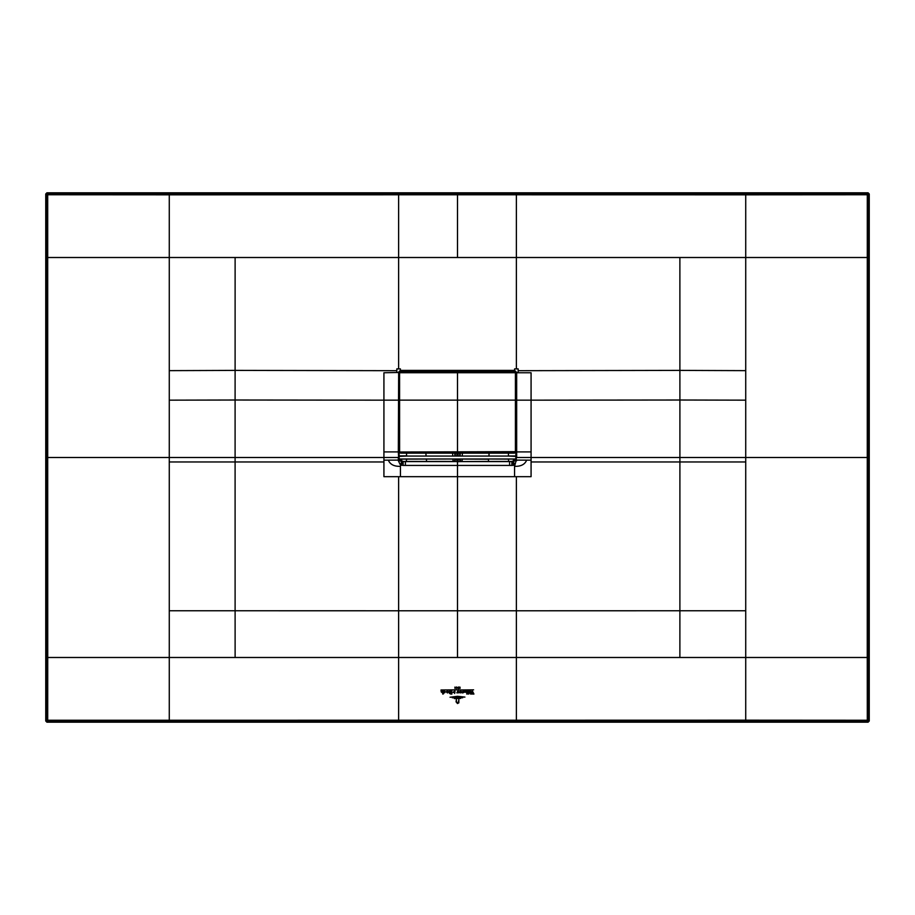 <?xml version="1.0" encoding="UTF-8"?>
<svg xmlns="http://www.w3.org/2000/svg" width="915" height="915" viewBox="0 0 915 915"><rect width="100%" height="100%" fill="white"/><g stroke="black" fill="none" stroke-linecap="round" stroke-linejoin="round"><path stroke-width="1.37" d="M45.75 721.02L45.75 193.98L46.528 194.758A1.178 1.178 -45 0 1 47.706 193.591L47.706 194.758L46.528 194.758L46.528 720.242L47.706 720.242L47.706 721.409A1.178 1.178 -135 0 1 46.528 720.242L45.75 721.02L46.928 722.198L868.072 722.198L867.294 720.242L868.472 720.242L867.294 721.409L398.631 721.42L398.631 657.496L457.5 657.496L457.5 465.438L511.851 465.438L511.885 461.606L514.344 460.794L515.843 458.632L515.877 456.15M45.75 193.98L46.928 192.802L868.072 192.802L869.25 193.98L869.25 721.02L868.072 722.198M745.725 721.42L745.725 720.174L867.294 720.242L867.26 657.496L868.472 657.496L868.472 194.758L869.25 193.98M868.472 257.504L745.725 257.504L745.725 194.826L867.294 194.758L867.294 193.591A1.178 1.178 45 0 1 868.472 194.758L867.294 194.758L867.26 657.496L745.725 657.496L745.725 610.763L679.891 610.763L679.902 461.961L745.725 461.961L745.725 400.164L679.902 400.015L679.891 370.392L518.176 370.689L518.176 372.451L516.666 372.439L514.619 370.392L514.619 368.882L518.176 368.894L518.176 370.689M457.5 657.496L745.725 657.496L745.725 720.174L516.369 720.219L516.369 721.42M46.528 657.496L47.74 657.496L47.706 720.242L516.369 720.219L516.369 610.774L679.891 610.763L679.879 657.496M46.928 192.802L47.706 193.591L867.294 193.591L868.072 192.802M516.369 193.58L516.369 194.792L745.725 194.826L745.725 193.58M457.5 257.504A19227.581 2.962 -90 0 1 457.5 194.792L516.369 194.792A19227.593 2.962 -90 0 1 516.369 257.504L398.631 257.504L398.631 368.894L400.381 368.882L400.404 370.712L398.654 372.474L400.404 370.712L514.596 370.712L516.083 372.737L516.666 372.439L516.289 459.879L515.728 447.504M679.879 257.504L745.725 257.504L745.725 370.644L679.891 370.392L679.879 257.504L516.369 257.504L516.369 368.894M169.275 193.58L169.275 194.826L47.706 194.758L47.706 457.5L169.275 457.5L169.275 370.644L235.109 370.392L235.098 400.015L169.275 400.164M398.631 193.58L398.631 194.792L169.275 194.826L169.275 370.644M457.5 194.792L398.631 194.792A19227.593 2.962 -90 0 0 398.631 257.504L235.121 257.504L235.109 370.392L396.824 370.689L396.824 368.894L398.631 368.894M396.824 370.689L396.824 372.451L398.334 372.439L400.381 370.392L514.619 370.392L516.346 372.725M515.797 388.955L516.083 372.737L514.333 371.216L457.5 371.216L514.333 371.284L515.797 372.668L515.717 451.667L514.333 452.765L457.5 452.765L457.5 371.284L400.667 371.284L399.283 372.611L399.203 451.667L399.203 372.622L400.667 371.216L514.333 371.593L515.419 372.634L515.419 451.667M515.797 402.966L516.06 400.152L516.666 400.152L516.666 372.748L531.077 372.76L531.077 400.164L679.902 400.015L679.902 457.5L868.472 457.5M515.923 392.489L515.923 391.803M515.774 403.08L516.129 420.465A11198.994 11156.378 -90 0 1 516.14 423.405L516.117 432.498A11198.994 11156.378 -90 0 1 516.129 435.437L515.785 433.962M516.083 446.932L515.797 435.437M515.763 433.447L516.06 431.159L516.071 433.973M531.077 461.961L531.077 476.669L514.562 476.669L514.562 466.33C520.852 466.536 524.878 464.477 526.651 460.154L531.077 460.154L531.077 461.961L679.902 461.961L679.902 457.5L516.666 457.5L516.666 400.152L531.077 400.164L531.077 451.907L516.289 451.907M400.438 476.669L383.923 476.669L383.923 460.154L388.349 460.154C390.122 464.477 394.148 466.536 400.438 466.33L400.438 476.669L514.562 476.669M383.923 461.961L235.098 461.961L235.098 400.015L383.923 400.164L383.923 372.76L398.654 372.474L398.334 451.907L398.711 459.879L399.043 451.621M383.923 460.154L383.923 400.164L398.666 400.152L398.654 372.725M399.375 391.666L399.237 390.408M399.203 402.062L398.951 390.659M515.625 391.666L516.049 402.714M515.785 422.044L515.797 420.454M515.774 423.142L515.763 422.524M516.06 422.673L516.06 424.388M516.071 422.055L516.06 422.787M515.843 455.807L515.774 456.391M399.134 455.99L399.123 458.998L515.877 458.998L515.866 455.99M515.877 458.953L516.026 457.466M511.851 465.438L513.521 465.3L512.846 461.595L510.25 461.423M513.521 465.3L514.562 465.014L513.452 461.526L516.277 460.108L526.651 460.154M515.866 458.998L513.452 461.526M516.289 457.5L516.277 460.108M514.562 466.33L516.163 460.542M516.666 460.737L516.666 459.879M46.928 722.198L47.706 721.409L169.275 721.42L169.275 457.5L398.334 457.5L398.334 460.737L400.438 465.014L403.149 465.438L457.5 465.438L457.5 461.675L453.131 461.469A2.356 2.127 -79.4 0 0 455.258 459.124L454.995 459.067A2.356 2.127 -79.4 0 1 452.856 461.412L426.516 461.423L426.47 458.998M388.349 460.154L398.723 460.108L398.334 460.737M398.837 460.542L402.154 461.595L454.458 461.606L455.83 459.261L455.258 458.998M398.711 451.907L399.203 402.966M399.203 430.851A0.583 0.583 0 0 1 398.94 430.656L398.871 435.437A11198.994 11156.378 90 0 1 398.883 432.498L398.86 423.405A11198.994 11156.378 90 0 1 398.871 420.465L399.226 403.08M399.203 435.437L399.203 446.932M399.272 447.504L398.917 446.932M399.226 447.344L398.94 451.621M399.077 401.857L398.951 402.714M399.203 402.234L399.077 392.489M516.06 431.651L516.06 430.645A0.583 0.583 0 0 1 515.797 430.839M508.431 459.124L488.53 458.998M488.953 456.059L489.068 453.131M453.131 461.469L452.845 458.998M452.742 456.059L452.628 453.131M454.984 458.998L406.569 459.124M426.047 456.059L425.921 453.131M462.372 453.131L462.258 456.059M462.155 458.998L462.144 461.412A2.356 2.127 79.4 0 1 460.005 459.067L488.484 459.216L488.484 461.423L460.542 461.606L511.885 461.606M458.141 461.675L460.542 461.606L459.17 459.261L458.141 459.376L458.141 461.675L457.5 461.675L458.141 458.998M403.149 465.438L403.115 461.606L404.75 461.423M399.123 456.15L399.157 458.632L400.656 460.794L403.115 461.606M398.974 457.466L399.123 458.953M399.203 420.454L399.226 423.142M399.237 422.524L398.94 424.388M460.016 458.998L459.742 459.124A2.356 2.127 -100.6 0 0 461.869 461.469M459.742 458.998L459.17 459.261M456.86 461.675L456.86 459.376L455.83 459.261M399.226 456.391L399.157 455.807M398.94 431.651L399.237 433.447M401.548 461.526L400.438 466.33M400.667 453.131L399.306 451.907L400.667 453.131L514.333 453.131L515.797 451.667L515.797 426.001M515.419 372.691L515.419 426.013M400.667 452.765L457.5 453.051L457.5 371.593L400.667 371.593L399.581 372.634L399.603 451.941L400.667 452.765L514.333 453.131M399.581 372.691L398.917 372.737L399.203 388.955M515.98 394.72L515.98 399.123M508.443 456.059L515.82 456.402M515.9 455.864L515.671 447.561M508.443 456.002L515.82 456.002M515.076 459.056L508.431 459.067L515.111 458.998M515.397 459.067L508.443 458.998M508.431 459.181L508.729 461.492L512.526 461.377L515.385 459.181M508.488 452.925L508.431 455.864M406.569 459.181L406.271 461.492L403.412 461.492L400.862 460.634L399.615 459.181L406.569 459.067L399.889 458.998M399.603 459.067L406.557 458.998M406.557 456.059L399.18 456.402M406.512 452.925L406.569 455.864L399.1 455.864L399.306 447.538M515.877 456.059L399.123 456.059M457.5 703.315L458.907 702.754L457.5 703.543L456.07 701.874L456.402 699.174L456.402 701.851L457.5 703.543M458.861 699.174L458.861 701.851L457.5 703.097L456.631 701.988L457.5 702.914L458.529 701.851L458.861 699.174M454.343 698.568L460.611 698.431L454.343 698.568M462.716 697.768L452.216 697.768L462.716 697.768M450.043 697.23L457.5 696.304L464.912 697.093L457.5 696.544L450.043 697.23M458.392 692.495L457.877 691.305L457.683 692.849L456.837 692.849L458.152 690.322L458.655 689.83L458.106 690.779L459.238 692.758L458.163 692.758M458.655 689.83L458.278 690.402M457.832 689.841L441.007 689.979L457.832 689.841M456.837 688.252L457.5 687.394L456.596 688.469L456.596 686.971L456.837 688.252M455.361 688.149L454.995 687.028L455.361 688.149M455.304 687.623L454.995 687.028L455.213 687.703M455.052 688.446L454.812 687.863M460.016 687.119L460.051 688.446L460.016 687.119M458.895 688.503L458.106 688.435L458.792 686.925L458.278 688.229L458.895 688.503M473.593 689.841L459.376 689.979L473.593 689.841M460.497 692.895L459.513 691.843L460.497 690.791L460.497 692.895M460.737 690.791L461.72 691.843L460.737 692.895L460.737 690.791M460.737 692.769L460.737 690.905M450.363 690.962L450.706 692.563L449.871 693.261L450.706 694.062L449.379 693.307L449.631 690.997L450.363 690.825L449.688 691.694M449.151 691.717L449.631 690.997M450.981 691.225L451.873 690.836L451.873 694.05L450.981 694.062L450.981 691.225M447.355 692.895L446.348 691.843L447.355 690.791L447.355 692.895M447.584 690.791L448.556 691.843L447.584 692.895L447.584 690.791M447.584 692.769L447.584 690.905M472.289 690.768L473.924 694.05L472.495 694.05L472.026 691.454L471.625 694.05L470.539 694.05L472.289 690.768M471.362 693.215L471.271 693.81M469.018 693.822L468.274 694.096L467.988 690.836L469.029 690.836L469.018 693.822M467.542 693.822L466.799 694.096L466.513 690.836L467.554 690.836L467.542 693.822M462.876 691.18L463.608 690.836L463.562 692.632L462.281 692.93L462.876 691.18M462.281 692.93L462.876 692.083M444.587 690.962L443.866 691.374L445.777 691.832L443.912 692.415L444.701 692.792L444.587 690.962L444.701 692.792M441.327 692.117L441.041 690.836L442.059 690.836L442.219 692.712L442.483 690.836L443.512 690.836L443.478 693.856L442.757 694.096L442.757 692.563L441.327 692.117M469.807 691.18L470.562 690.836L470.55 692.632L469.807 692.918L469.807 691.18M464.065 692.106L465.483 692.255L464.809 690.962L464.065 691.374L464.946 690.779L466.021 691.82L464.065 692.106M453.943 691.408L454.927 692.186L454.869 690.779L454.663 693.49L454.023 691.523L454.012 692.438L453.234 692.438L453.943 691.408M454.927 692.186L454.423 691.1M454.869 690.779L455.007 692.3M169.275 721.42L398.631 721.42M869.25 721.02L868.472 720.242L868.472 657.496M745.725 461.961L745.725 610.763M457.5 721.42L457.5 720.219M46.528 457.5L47.706 457.5L47.74 657.496L398.631 657.496L398.631 610.774L516.369 610.774L516.369 476.669M745.725 370.644L745.725 400.164M235.121 657.496L235.109 610.763L398.631 610.774L398.631 476.669M169.275 610.763L235.109 610.763L235.098 461.961L169.275 461.961M235.121 257.504L46.528 257.504M516.06 400.152L516.06 391.917M515.923 401.857L515.923 391.917M531.077 460.154L531.077 451.907M398.94 400.152L398.94 391.917M514.333 371.593L514.333 370.975L400.667 370.975L400.667 371.593M401.479 465.3L402.154 461.595L399.134 458.998M383.923 451.907L398.334 451.907L398.711 457.5M488.484 461.423L508.546 461.423M514.344 460.794L513.372 460.154M509.609 465.438L509.609 461.606M405.391 461.606L405.391 465.438M406.454 461.423L426.516 461.423M454.881 456.059L454.778 453.131M460.222 453.131L460.119 456.059M456.86 458.998L457.5 459.376M455.258 456.059L455.258 453.131M456.86 456.059L456.86 453.131M459.742 453.131L459.742 456.059M458.141 453.131L458.141 456.059M400.656 460.794L401.628 460.154M515.717 400.141L399.283 400.141M399.329 452.01L515.797 451.667M515.717 372.737L399.283 372.737M515.671 452.01L514.333 452.765M508.431 455.979L515.888 455.979M515.088 452.925L515.9 452.925M399.912 452.925L399.1 452.925M406.569 455.979L399.112 455.979"/></g></svg>
